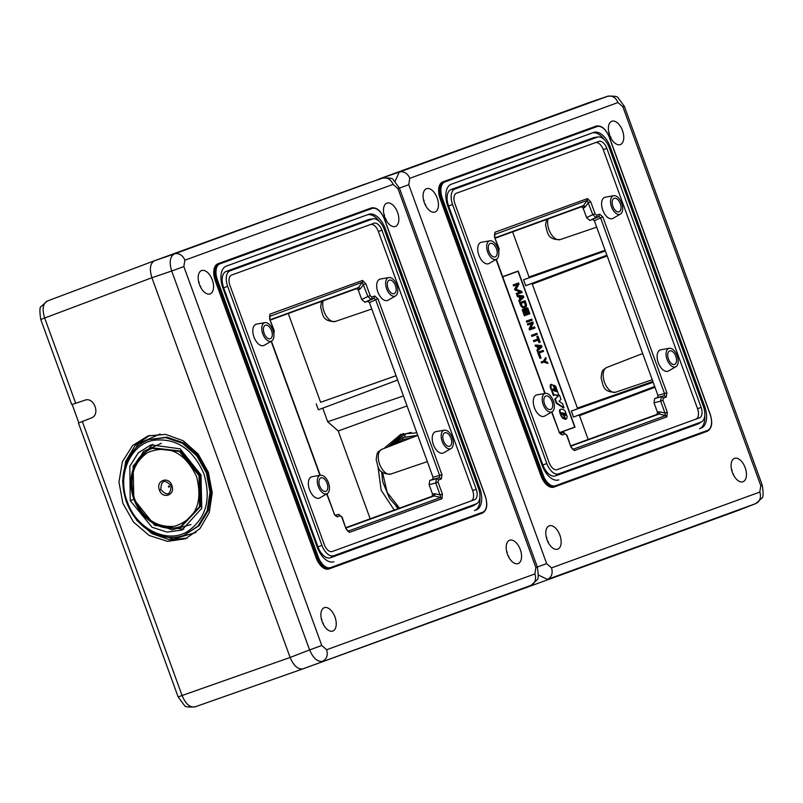 <?xml version="1.0" encoding="UTF-8"?>
<svg xmlns="http://www.w3.org/2000/svg" width="803" height="803" viewBox="0 0 803 803"><rect width="100%" height="100%" fill="white"/><g stroke="black" fill="none" stroke-linecap="round" stroke-linejoin="round"><path stroke-width="1.2" d="M200.891 287.725L200.469 286.069A8.502 4.677 -110 0 1 200.72 287.424M198.512 281.201L199.254 282.746A8.502 4.677 -110 0 0 198.582 281.552M386.193 220.283L385.771 218.627A8.502 4.677 -110 0 1 386.022 219.972M383.824 213.759L384.567 215.294A8.502 4.677 -110 0 0 383.884 214.1M425.791 205.869L425.369 204.213A8.502 4.677 -110 0 1 425.62 205.568M423.412 199.345L424.165 200.88A8.502 4.677 -110 0 0 423.482 199.686M611.103 138.427L610.681 136.771A8.502 4.677 -110 0 1 610.932 138.116M608.724 131.903L609.467 133.439A8.502 4.677 -110 0 0 608.794 132.244M323.589 624.854L323.167 623.198A8.502 4.677 -110 0 1 323.428 624.553M321.22 618.33L321.963 619.866A8.502 4.677 -110 0 0 321.29 618.671M508.901 557.412L508.48 555.756A8.502 4.677 -110 0 1 508.731 557.101M506.522 550.888L507.265 552.424A8.502 4.677 -110 0 0 506.593 551.229M548.499 542.999L548.078 541.342A8.502 4.677 -110 0 1 548.329 542.687M546.12 536.474L546.863 538.01A8.502 4.677 -110 0 0 546.191 536.816M733.801 475.547L733.38 473.89A8.502 4.677 -110 0 1 733.631 475.246M731.433 469.022L732.175 470.568A8.502 4.677 -110 0 0 731.493 469.374M559.561 432.797L575.018 427.166L518.196 271.023L502.658 276.674M574.858 427.025L559.46 432.626L574.717 427.076L518.005 271.294L502.728 276.854L518.156 271.233L574.858 427.025M565.523 419.307L566.516 418.985L564.961 419.266L562.803 413.314L561.448 412.983M563.144 418.594L564.82 418.875L562.15 417.66L559.611 411.859L559.631 409.861L561.056 409.139L563.455 409.53L565.192 411.216L567.219 416.697L566.516 418.985M556.188 403.186L563.435 407.944L564.037 407.723L556.78 402.976L555.315 398.94L554.722 399.161L556.188 403.186L556.78 402.976M555.315 398.94L558.868 395.377L554.722 399.161M554.943 389.355L556.238 391.623M556.559 391.603L552.645 384.898L550.988 384.697L551.089 387.889L553.99 395.297L554.682 394.755L557.965 395.247L558.446 394.102L555.656 386.153L553.498 385.39L554.431 387.959M554.09 394.966L557.965 395.247M552.313 390.71L551.721 390.931L553.397 395.518L553.99 395.297M551.49 384.276L550.396 384.918L550.135 386.464L552.093 391.001M513.729 284.704L513.137 284.924L513.529 285.988L514.121 285.768L513.729 284.704L518.608 282.927L519.019 284.051L516.148 289.251L521.689 291.389L522.101 292.513L517.222 294.289L516.831 293.225L520.424 291.911L515.697 290.084L515.265 288.909L517.714 284.463L514.121 285.768M516.831 293.225L516.239 293.436L516.63 294.5L517.222 294.289M519.832 292.131L515.697 290.084M517.122 284.674L514.673 289.12L515.094 290.305M517.604 295.353L517.012 295.564L517.413 296.668L518.899 296.809L519.862 299.439L518.808 300.503L519.21 301.597L523.837 297.301L523.325 295.885L517.604 295.353L518.005 296.448L519.491 296.588L520.454 299.218L519.4 300.282L519.802 301.386M520.193 302.45L521.288 305.451A3.021 1.656 70 0 0 523.496 307.78A10.399 5.721 70 0 0 524.821 307.589A10.399 5.721 70 0 0 525.965 306.876A3.021 1.656 70 0 0 526.166 303.685L525.072 300.673L519.601 302.661L520.695 305.672L522.904 308.001L524.52 307.69M529.257 314.013L528.665 314.234L526.858 309.265L525.895 309.617L527.701 314.585L527.119 314.796L525.313 309.828L523.747 310.4L525.553 315.368L524.971 315.579L522.773 309.546L527.651 307.77L529.85 313.802L529.257 314.013L527.451 309.045L525.895 309.617M523.747 310.4L524.71 310.048L526.527 315.017L527.119 314.796M522.773 309.546L522.181 309.757L524.379 315.79L524.971 315.579M526.909 320.899L526.316 321.12L526.698 322.184L527.3 321.963L526.909 320.899L531.787 319.122L532.168 320.186L527.3 321.963M534.035 327.152L530.873 328.297L534.627 326.931L535.009 327.995L530.141 329.772L529.719 328.628L532.088 323.438L528.324 324.803L527.942 323.739L532.821 321.963L533.232 323.107L530.873 328.297M531.496 323.649L529.127 328.849L529.548 329.993L530.141 329.772M527.942 323.739L527.35 323.96L527.732 325.024L528.324 324.803M532.078 335.092L531.486 335.313L531.867 336.377L532.459 336.156L532.078 335.092L536.946 333.325L537.337 334.389L532.459 336.156M537.398 336.377L537.98 336.156L540.178 342.188L539.596 342.409L538.693 339.92L533.804 341.697L533.423 340.633L538.301 338.856L537.398 336.377L536.805 336.587L537.709 339.077M538.1 340.141L539.004 342.62L539.596 342.409M535.691 345.029L535.099 345.25L535.501 346.344L536.986 346.484L537.94 349.124L536.896 350.178L537.297 351.282L541.925 346.986L541.403 345.561L535.691 345.029L536.093 346.133L537.578 346.274L538.532 348.904L537.488 349.967L537.89 351.062M542.948 351.634L539.245 352.979L541.051 357.947L540.469 358.158L538.271 352.126L543.149 350.359L543.541 351.423L539.245 352.979M538.271 352.126L537.679 352.346L539.877 358.379L540.469 358.158M543.49 361.079L545.729 357.455L546.17 358.66L544.976 361.149L547.485 362.273L547.927 363.488L544.474 361.932L541.553 362.996L541.172 361.922L541.764 361.711L542.145 362.775M547.927 363.488L543.882 362.143M566.115 419.086L564.961 419.266M565.553 419.046L563.395 413.093L562.803 413.314M563.395 413.093L561.779 412.862M562.04 412.762L561.759 413.997L563.425 415.051L564.82 418.875M563.736 418.373L562.622 418.182M563.214 417.972L562.15 417.66M562.752 417.44L561.538 416.797M562.13 416.576L560.996 415.874M561.588 415.663L561.167 414.78L560.574 415M561.167 414.78L560.705 413.625L560.113 413.836M560.705 413.625L560.454 412.772L559.862 412.983M560.454 412.772L560.203 411.638L559.611 411.859M560.203 411.638L560.072 410.624L559.47 410.835M560.072 410.624L559.49 410.303M559.46 395.156L561.006 399.422L559.029 401.279L562.552 403.658L564.037 407.723M556.419 391.553L556.85 391.071L556.258 391.282M556.85 391.071L556.188 390.78M554.09 385.179L556.78 390.569M556.62 390.107L556.027 390.318M556.399 389.736L555.806 389.947M556.128 389.415L555.535 389.626M555.806 389.194L555.214 389.415M557.663 395.327L557.071 395.538M557.362 395.267L556.77 395.477M554.682 394.755L554.13 394.956M551.872 389.555L551.28 389.776M551.43 388.742L550.838 388.953M551.089 387.889L550.497 388.11M550.868 387.096L550.276 387.317M550.738 386.243L550.135 386.464M550.728 385.641L550.135 385.862M550.828 385.119L550.226 385.33M550.988 384.697L550.396 384.918M551.239 384.396L550.647 384.607M514.673 289.12L515.265 288.909M518.808 300.503L519.4 300.282M519.862 299.439L520.454 299.218M518.899 296.809L519.491 296.588M517.413 296.668L518.005 296.448M529.127 328.849L529.719 328.628M534.396 341.486L534.015 340.422M536.896 350.178L537.488 349.967M537.94 349.124L538.532 348.904M536.986 346.484L537.578 346.274M535.501 346.344L536.093 346.133M541.764 361.711L544.083 360.868L545.729 357.455M537.307 567.028L535.882 567.55L397.967 188.645L408.757 184.72L546.662 563.626L551.52 567.882C553.036 573.352 551.691 577.196 547.475 579.405L736.712 510.989L303.052 668.829L195.039 706.861C189.95 707.754 185.634 703.97 182.07 695.508L290.124 657.456L151.918 277.748L290.124 657.456C293.727 665.908 298.054 669.692 303.092 668.809L511.993 592.775M762.208 485.173L760.782 485.695L622.877 106.789L618.009 102.533C615.66 97.364 612.157 95.296 607.5 96.31L154.557 260.704L47.317 301.025L154.557 260.704L363.458 184.68M565.784 415.071L565.192 415.281L565.171 414.579L565.774 414.368L565.673 415.271L564.79 415.161L564.077 413.214L565.633 414.007L564.198 413.555M553.97 389.204L555.375 391.262L553.839 390.73L552.946 389.385L553.157 388.772L553.97 389.204L553.377 389.425L554.482 391.011M520.936 298.736L522.753 296.889L520.183 296.648L520.936 298.736M524.871 301.948L525.574 303.895A1.887 1.034 70 0 1 525.453 305.893A9.265 5.099 70 0 1 524.439 306.525A9.265 5.099 70 0 1 523.255 306.696A1.887 1.034 70 0 1 521.87 305.24L521.167 303.303L524.871 301.948M539.024 348.412L540.841 346.575L538.261 346.334L539.024 348.412M72.15 404.461L84.827 400.225C94.041 396.461 100.756 414.92 91.281 417.961L78.855 422.87M208.348 472.214L198.15 453.976L183.164 440.727L165.589 434.393L148.013 435.919L132.595 445.514L122.377 461.755L118.954 482.091L122.869 503.32L133.519 522.101L149.207 535.481L167.486 541.352L185.463 538.793L199.897 528.675L209.292 512.525L212.253 492.731L208.348 472.214L207.545 472.505L197.849 455.271L183.566 442.865L166.873 437.183L149.147 439.502L165.709 437.605L182.401 443.296L196.685 455.692L206.381 472.927L210.025 492.359L207.054 511.049L197.929 526.126L184.028 535.32L199.094 525.704L208.218 510.628L211.189 491.938L207.545 472.505M75.723 403.327L44.687 318.058C41.977 309.275 42.85 303.604 47.317 301.025M565.824 414.729L565.232 414.94M565.001 413.374L564.409 413.585M565.242 413.515L564.65 413.726M565.513 413.816L564.921 414.037M553.608 388.863L553.377 389.425M554.923 390.549L554.331 390.77M520.284 296.929L522.753 296.889M522.161 297.11L520.836 298.455M521.167 303.303L524.279 302.169L524.981 304.106L525.574 303.895M524.138 306.616A9.265 5.099 70 0 0 524.861 306.114A1.887 1.034 70 0 0 524.981 304.106M538.361 346.615L540.841 346.575M540.248 346.786L538.913 348.131M72.17 404.511L78.835 422.82M149.81 435.377L135.185 445.374L125.629 461.504L122.578 481.378L126.472 502.016L136.751 520.324L151.857 533.583L169.553 539.807L187.179 538.06M149.177 530.773L173.127 539.104L195.942 532.489M125.368 465.389L138.367 443.607L160.108 434.011M288.287 313.511L320.598 402.283L396.06 375.704M320.598 402.283L396.07 375.744M397.646 380.06L318.379 409.801L397.636 380.02M322.756 408.205L327.684 421.746L338.214 430.97L407.061 405.916M403.427 395.949L327.684 421.746M318.379 409.801L316.221 403.879M338.214 430.97L370.183 518.798M416.837 432.787L400.848 434.303L383.864 448.546M377.972 466.653L381.154 490.231L394.223 510.056M403.347 433.51L388.04 446.92M395.939 506.221L398.288 508.57M411.166 432.405L405.254 433.901L389.636 446.307M130.237 500.64L152.038 527.26L167.154 532.118L182.04 530L201.764 508.259L200.981 474.894L180.133 448.837L151.044 444.862L138.287 452.802L129.825 466.242L130.237 500.64L133.84 499.325L133.087 465.991L152.841 444.33M417.751 435.286L403.116 437.494L416.396 435.929M152.379 448.375L153.544 447.954L180.635 451.035L200.178 475.185L200.73 506.251L181.96 526.025L180.795 526.447L199.566 506.673L199.014 475.607L179.47 451.467L152.379 448.375C145.925 450.784 140.746 455.04 136.851 461.153C130.116 472.616 129.122 485.333 133.86 499.325L154.688 525.353L183.746 529.247M152.48 522.833L172.143 529.829L190.953 524.58M133.007 469.353L143.576 451.346L161.363 443.286M171.119 485.765L171.872 485.484C168.64 475.597 155.511 480.636 159.426 490.021L160.781 489.529C167.094 496.334 170.547 495.08 171.119 485.765C164.685 479 161.242 480.254 160.781 489.529M588.167 439.462L579.495 415.633L578.843 415.071L573.493 417.018L571.335 411.086L653.15 382.268M573.493 417.018L654.696 386.504M571.335 411.086L577.277 408.928L577.407 408.075L532.289 284.121L531.636 283.549L525.704 285.717L523.546 279.785L605.352 250.958M525.704 285.717L606.897 255.203M523.546 279.785L528.896 277.838L529.026 276.985L512.605 231.866M332.201 551.52L474.593 499.687A9.255 5.089 70 0 0 476.209 489.258L381.917 230.2A9.255 5.089 70 0 0 373.977 223.244L231.585 275.068A9.255 5.089 70 0 0 229.969 285.507L324.261 544.564A9.255 5.089 70 0 0 332.201 551.52L471.04 500.982A9.255 5.089 70 0 0 472.656 490.553L476.209 489.258M370.424 224.539A9.255 5.089 70 0 1 378.364 231.495L472.656 490.553M395.538 295.926L388.12 300.222A11.332 6.223 -110 0 1 380.953 297.481A11.332 6.223 -110 0 1 376.697 286.601A11.332 6.223 -110 0 1 380.411 279.032L388.853 277.557A9.817 5.4 -110 0 1 397.756 289.732A9.817 5.4 -110 0 1 395.538 295.926A9.817 5.4 -110 0 1 389.314 293.557A9.817 5.4 -110 0 1 385.641 284.121A9.817 5.4 -110 0 1 388.853 277.557M271.675 341.014L264.257 345.31A11.332 6.223 -110 0 1 257.09 342.57A11.332 6.223 -110 0 1 252.835 331.689A11.332 6.223 -110 0 1 256.548 324.121L264.99 322.645A9.817 5.4 -110 0 1 273.893 334.811A9.817 5.4 -110 0 1 271.675 341.014A9.817 5.4 -110 0 1 265.452 338.635A9.817 5.4 -110 0 1 261.778 329.2A9.817 5.4 -110 0 1 264.99 322.645M327.212 493.604L319.795 497.9A11.332 6.223 -110 0 1 312.628 495.16A11.332 6.223 -110 0 1 308.372 484.279A11.332 6.223 -110 0 1 312.086 476.711L320.527 475.235A9.817 5.4 -110 0 1 329.431 487.401A9.817 5.4 -110 0 1 327.212 493.604A9.817 5.4 -110 0 1 320.999 491.225A9.817 5.4 -110 0 1 317.315 481.8A9.817 5.4 -110 0 1 320.527 475.235M451.075 448.526L443.657 452.822A11.332 6.223 -110 0 1 436.491 450.081A11.332 6.223 -110 0 1 432.235 439.201A11.332 6.223 -110 0 1 435.949 431.633L444.39 430.157A9.817 5.4 -110 0 1 453.293 442.323A9.817 5.4 -110 0 1 451.075 448.526A9.817 5.4 -110 0 1 444.862 446.147A9.817 5.4 -110 0 1 441.178 436.712A9.817 5.4 -110 0 1 444.39 430.157M476.922 503.521A13.741 7.548 70 0 1 476.129 503.903L333.737 555.736A13.741 7.548 70 0 1 321.943 545.408L227.65 286.35L223.676 287.795L317.968 546.853A14.544 7.99 70 0 0 330.455 557.784L472.847 505.95A14.544 7.99 70 0 0 473.68 505.539L476.922 503.521A13.741 7.548 70 0 0 478.528 488.415L384.236 229.357A13.741 7.548 70 0 0 373.295 218.817A13.741 7.548 70 0 0 372.441 219.028L230.049 270.852A13.741 7.548 70 0 0 227.65 286.35M387.267 284.874A7.177 3.945 -110 0 1 389.244 280.177A7.177 3.945 -110 0 1 396.13 288.97A7.177 3.945 -110 0 1 394.153 293.667A7.177 3.945 -110 0 1 387.267 284.874M272.267 334.058A7.177 3.945 -110 0 1 270.29 338.746A7.177 3.945 -110 0 1 263.404 329.963A7.177 3.945 -110 0 1 265.381 325.265A7.177 3.945 -110 0 1 272.267 334.058M327.805 486.648A7.177 3.945 -110 0 1 325.827 491.346A7.177 3.945 -110 0 1 318.942 482.553A7.177 3.945 -110 0 1 320.919 477.855A7.177 3.945 -110 0 1 327.805 486.648M451.667 441.57A7.177 3.945 -110 0 1 449.69 446.257A7.177 3.945 -110 0 1 442.804 437.474A7.177 3.945 -110 0 1 444.782 432.777A7.177 3.945 -110 0 1 451.667 441.57M373.295 218.817L369.521 219.349A14.544 7.99 70 0 0 368.607 219.57L226.215 271.404A14.544 7.99 70 0 0 223.676 287.795M479.863 497.589A19.453 10.69 70 0 1 474.523 510.567L476.299 509.915A19.453 10.69 70 0 0 479.692 487.983L385.41 228.935A19.453 10.69 70 0 0 368.707 214.311L226.316 266.134A19.453 10.69 70 0 0 222.923 288.066L317.215 547.124A19.453 10.69 70 0 0 333.907 561.749M379.357 221.467A19.453 10.69 70 0 0 366.931 214.963M217.914 263.765A15.106 8.301 70 0 0 215.284 280.809L316.031 557.603A15.106 8.301 70 0 0 328.999 568.956L482.332 513.147C486.989 510.537 487.973 504.816 485.283 496.003L384.537 219.199C380.933 210.717 376.507 206.973 371.247 207.957L217.914 263.765L371.247 207.957A0.753 0.632 70 0 1 372.1 208.459A14.354 7.889 70 0 1 384.426 219.239L485.173 496.043A14.354 7.889 70 0 1 482.663 512.224L330.515 567.601A14.354 7.889 70 0 1 318.199 556.81L317.215 557.172A15.106 8.301 70 0 0 330.184 568.524L330.184 568.524A0.753 0.632 -110 0 0 330.515 567.601M213.528 285.768A12.416 6.825 70 0 0 201.463 270.611A12.416 6.825 70 0 0 198.19 278.681A12.416 6.825 70 0 0 209.954 293.948A12.416 6.825 70 0 0 213.528 285.768M391.814 226.135A12.416 6.825 70 0 0 395.267 226.496A12.416 6.825 70 0 0 398.459 215.535A12.416 6.825 70 0 0 390.509 203.42A12.416 6.825 70 0 0 386.775 203.169A12.416 6.825 70 0 0 383.924 214.291A12.416 6.825 70 0 0 391.814 226.135M506.201 548.359A12.416 6.825 70 0 0 517.965 563.626A12.416 6.825 70 0 0 521.538 555.455A12.416 6.825 70 0 0 509.473 540.289A12.416 6.825 70 0 0 506.201 548.359M327.915 607.991A12.416 6.825 70 0 0 324.171 607.741A12.416 6.825 70 0 0 321.33 618.862A12.416 6.825 70 0 0 329.22 630.716A12.416 6.825 70 0 0 332.663 631.078A12.416 6.825 70 0 0 335.855 620.117A12.416 6.825 70 0 0 327.915 607.991M321.762 645.482L309.597 649.908C313.27 658.34 317.597 662.124 322.565 661.26C326.781 659.052 328.136 655.208 326.62 649.747L321.762 645.482L183.847 266.576L171.691 271.002C169.092 262.19 169.965 256.518 174.321 253.969L154.557 260.714C150.121 263.274 149.248 268.955 151.918 277.738L40.752 319.484L71.748 404.632M326.62 649.747L534.888 573.934A9.445 7.889 70 0 1 530.843 585.457L511.812 592.845M531.466 585.176L303.092 668.809M383.252 177.985L382.599 178.166C387.247 177.152 390.75 179.23 393.109 184.389L397.967 188.645M393.109 184.389L184.841 260.192A9.445 7.889 -110 0 0 174.321 253.969L363.277 184.74M270.37 320.036L356.642 288.628L358.258 290.044L361.681 299.469L364.913 302.299L367.854 301.225L369.47 302.641L433.018 477.253L432.697 479.371L429.756 480.445L429.103 484.681L432.526 494.106L432.205 496.234L345.922 527.631M367.854 301.225L374.027 298.264L374.74 296.006L377.972 298.826L375.643 299.68L439.663 475.557L439.331 477.675L441.329 478.949L441.981 474.714L433.018 477.253M374.74 296.006L371.799 297.07A1.887 1.576 70 0 1 371.096 299.328L374.027 298.264L375.643 299.68L369.47 302.641M326.962 493.745L334.299 513.9L326.691 493.905M335.242 515.556L337.24 516.841L334.008 514.01M364.913 302.299L371.096 299.328L367.864 296.508L370.183 295.655L365.837 283.7L363.508 284.543L360.597 288.518L358.439 287.564L357.837 288.056A1.887 0.893 64.3 0 1 359.453 289.471L360.597 288.518M273.863 334.329L274.204 330.595L269.567 318.741L273.913 330.695L273.592 332.813M335.373 515.516L338.183 514.492A1.887 1.576 70 0 1 340.181 515.767L341.797 517.182L346.143 529.137L342.088 517.072L338.314 514.452L335.072 515.245L338.314 514.452M429.103 484.681L435.738 482.984L436.39 478.749A1.887 1.576 70 0 1 438.388 480.023L441.329 478.949M438.067 482.141L442.413 494.106L440.094 494.949L435.738 482.984L438.067 482.141L438.388 480.023M442.413 494.106L441.971 498.723L440.686 497.458L440.094 494.949L435.306 493.785L434.262 495.893L433.479 495.903A1.887 0.893 75.7 0 0 433.811 493.785L432.526 494.106M346.063 527.993L434.262 495.893L440.686 497.458L348.161 531.134L346.434 529.036M347.569 530.954L349.446 532.399L346.143 529.137M269.858 318.63L269.999 314.124L362.534 280.438L365.837 283.7M269.487 316.432L362.354 282.234L367.864 296.508L361.681 299.469M270.24 319.674L358.439 287.564L362.354 282.234L362.534 280.438M557.101 469.655L699.503 417.831A9.255 5.089 70 0 0 701.109 407.402L606.827 148.344A9.255 5.089 70 0 0 598.877 141.388L456.485 193.212A9.255 5.089 70 0 0 454.869 203.651L549.162 462.699A9.255 5.089 70 0 0 557.101 469.655L695.94 419.126A9.255 5.089 70 0 0 697.556 408.697L701.109 407.402M595.324 142.683A9.255 5.089 70 0 1 603.264 149.639L697.556 408.697M620.438 214.07L613.02 218.366A11.332 6.223 -110 0 1 605.853 215.626A11.332 6.223 -110 0 1 601.608 204.745A11.332 6.223 -110 0 1 605.311 197.177L613.753 195.701A9.817 5.4 -110 0 1 622.666 207.867A9.817 5.4 -110 0 1 620.438 214.07A9.817 5.4 -110 0 1 614.225 211.691A9.817 5.4 -110 0 1 610.541 202.266A9.817 5.4 -110 0 1 613.753 195.701M496.575 259.148L489.157 263.444A11.332 6.223 -110 0 1 481.991 260.714A11.332 6.223 -110 0 1 477.745 249.823A11.332 6.223 -110 0 1 481.449 242.255L489.89 240.79A9.817 5.4 -110 0 1 498.804 252.955A9.817 5.4 -110 0 1 496.575 259.148A9.817 5.4 -110 0 1 490.362 256.779A9.817 5.4 -110 0 1 486.678 247.344A9.817 5.4 -110 0 1 489.89 240.79M552.113 411.748L544.705 416.044A11.332 6.223 -110 0 1 537.528 413.304A11.332 6.223 -110 0 1 533.282 402.423A11.332 6.223 -110 0 1 536.986 394.855L545.428 393.38A9.817 5.4 -110 0 1 554.341 405.545A9.817 5.4 -110 0 1 552.113 411.748A9.817 5.4 -110 0 1 545.899 409.369A9.817 5.4 -110 0 1 542.216 399.934A9.817 5.4 -110 0 1 545.428 393.38M675.975 366.66L668.568 370.956A11.332 6.223 -110 0 1 661.391 368.226A11.332 6.223 -110 0 1 657.145 357.335A11.332 6.223 -110 0 1 660.849 349.767L669.29 348.301A9.817 5.4 -110 0 1 678.204 360.467A9.817 5.4 -110 0 1 675.975 366.66A9.817 5.4 -110 0 1 669.762 364.291A9.817 5.4 -110 0 1 666.078 354.856A9.817 5.4 -110 0 1 669.29 348.301M701.822 421.665A13.741 7.548 70 0 1 701.039 422.047L558.637 473.87A13.741 7.548 70 0 1 546.843 463.552L452.551 204.494L448.586 205.939L542.878 464.987A14.544 7.99 70 0 0 555.355 475.918L697.747 424.094A14.544 7.99 70 0 0 698.59 423.683L701.822 421.665A13.741 7.548 70 0 0 703.428 406.549L609.146 147.501A13.741 7.548 70 0 0 598.205 136.962A13.741 7.548 70 0 0 597.352 137.172L454.95 188.996A13.741 7.548 70 0 0 452.551 204.494M612.177 203.018A7.177 3.945 -110 0 1 614.144 198.321A7.177 3.945 -110 0 1 621.03 207.114A7.177 3.945 -110 0 1 619.053 211.811A7.177 3.945 -110 0 1 612.177 203.018M497.167 252.192A7.177 3.945 -110 0 1 495.19 256.89A7.177 3.945 -110 0 1 488.314 248.097A7.177 3.945 -110 0 1 490.282 243.409A7.177 3.945 -110 0 1 497.167 252.192M552.705 404.792A7.177 3.945 -110 0 1 550.728 409.49A7.177 3.945 -110 0 1 543.852 400.697A7.177 3.945 -110 0 1 545.829 395.999A7.177 3.945 -110 0 1 552.705 404.792M676.568 359.704A7.177 3.945 -110 0 1 674.6 364.401A7.177 3.945 -110 0 1 667.715 355.609A7.177 3.945 -110 0 1 669.692 350.921A7.177 3.945 -110 0 1 676.568 359.704M598.205 136.962L594.421 137.484A14.544 7.99 70 0 0 593.517 137.714L451.125 189.538A14.544 7.99 70 0 0 448.586 205.939M704.763 415.733A19.453 10.69 70 0 1 699.433 428.712L701.21 428.059A19.453 10.69 70 0 0 704.602 406.127L610.31 147.069A19.453 10.69 70 0 0 593.618 132.455L451.226 184.278A19.453 10.69 70 0 0 447.823 206.21L542.115 465.268A19.453 10.69 70 0 0 558.818 479.883M604.268 139.612A19.453 10.69 70 0 0 591.841 133.097M706.048 431.723L707.232 431.291C711.9 428.672 712.883 422.96 710.193 414.137L609.447 137.343C605.833 128.861 601.407 125.107 596.157 126.101L442.824 181.91L596.157 126.101A0.753 0.632 70 0 1 597.01 126.593A14.354 7.889 70 0 1 609.326 137.383L710.073 414.187A14.354 7.889 70 0 1 707.573 430.368L555.425 485.745A14.354 7.889 70 0 1 543.099 474.954L542.115 475.316A15.106 8.301 70 0 0 555.084 486.668L555.084 486.668A0.753 0.632 -110 0 0 555.425 485.745M707.573 430.368A0.753 0.632 -110 0 1 707.232 431.291L553.899 487.1A15.106 8.301 70 0 1 540.931 475.747L440.185 198.943L442.353 198.16L543.099 474.954M442.824 181.91A15.106 8.301 70 0 0 440.185 198.943M438.428 203.912A12.416 6.825 70 0 0 426.373 188.755A12.416 6.825 70 0 0 423.101 196.825A12.416 6.825 70 0 0 434.865 212.082A12.416 6.825 70 0 0 438.428 203.912M616.724 144.279A12.416 6.825 70 0 0 620.167 144.64A12.416 6.825 70 0 0 623.369 133.679A12.416 6.825 70 0 0 615.419 121.564A12.416 6.825 70 0 0 611.675 121.303A12.416 6.825 70 0 0 608.835 132.435A12.416 6.825 70 0 0 616.724 144.279M731.111 466.503A12.416 6.825 70 0 0 742.875 481.77A12.416 6.825 70 0 0 746.439 473.589A12.416 6.825 70 0 0 734.384 458.433A12.416 6.825 70 0 0 731.111 466.503M552.815 526.136A12.416 6.825 70 0 0 549.071 525.885A12.416 6.825 70 0 0 546.231 537.006A12.416 6.825 70 0 0 554.12 548.85A12.416 6.825 70 0 0 557.563 549.212A12.416 6.825 70 0 0 560.765 538.251A12.416 6.825 70 0 0 552.815 526.136M546.662 563.626L537.337 567.018C538.572 575.36 538.432 579.686 536.946 579.987L530.934 585.427L511.902 592.805M551.52 567.882L759.799 492.078A9.445 7.889 70 0 1 755.743 503.601L547.475 579.405L538.411 575.038M756.366 503.32L736.893 510.919M622.877 106.789L624.332 106.257L762.248 485.163C763.472 493.504 763.342 497.83 761.846 498.131L755.834 503.561L736.803 510.949M618.009 102.533L409.741 178.336A9.445 7.889 -110 0 0 399.232 172.113L608.152 96.119M395.096 181.287L399.232 172.113L379.458 178.848L588.358 102.824M528.003 586.953L526.266 587.234M377.962 179.742L379.458 178.848M495.27 238.17L581.543 206.772L583.159 208.188L586.591 217.613L589.824 220.444L592.755 219.37L594.371 220.785L657.928 395.397L657.597 397.515L654.656 398.589L654.003 402.825L657.436 412.25L657.105 414.368L570.833 445.775M592.755 219.37L598.938 216.408L599.64 214.14L602.872 216.971L600.554 217.814L664.563 393.701L664.232 395.819L666.229 397.094L666.891 392.848L657.928 395.397M599.64 214.14L596.709 215.214A1.887 1.576 70 0 1 595.997 217.472L598.938 216.408L600.554 217.814L594.371 220.785M551.872 411.889L559.209 432.044L551.601 412.049M560.153 433.7L562.14 434.975L558.918 432.155M589.824 220.444L595.997 217.472L592.765 214.642L595.093 213.799L590.737 201.844L588.418 202.687L585.497 206.652L583.349 205.709L582.737 206.2A1.887 0.893 64.3 0 1 584.353 207.616L585.497 206.652M498.763 252.473L499.115 248.729L494.467 236.875L498.824 248.84L498.492 250.958M560.273 433.66L563.084 432.636A1.887 1.576 70 0 1 565.081 433.911L566.697 435.326L571.053 447.281L566.988 435.216L563.214 432.596L559.982 433.389L563.214 432.596M654.003 402.825L660.638 401.129L661.301 396.883A1.887 1.576 70 0 1 663.298 398.158L666.229 397.094M662.967 400.285L667.323 412.24L664.994 413.093L660.638 401.129L662.967 400.285L663.298 398.158M667.323 412.24L666.881 416.857L665.597 415.593L664.994 413.093L660.207 411.919L659.173 414.027L658.39 414.047A1.887 0.893 75.7 0 0 658.721 411.919L657.436 412.25M570.963 446.137L659.173 414.027L665.597 415.593L573.071 449.279L571.345 447.171M572.479 449.098L574.356 450.533L571.053 447.281M494.758 236.775L494.909 232.258L587.435 198.582L590.737 201.844M494.397 234.576L587.264 200.379L592.765 214.642L586.591 217.613M495.14 237.808L583.349 205.709L587.264 200.379L587.435 198.582M522.904 308.001L523.496 307.78M520.695 305.672L521.288 305.451M78.433 423L178.136 696.934L182.07 695.508L82.318 421.445M195.039 706.861L303.002 668.839M524.861 306.114L525.453 305.893M203.912 473.83C193.071 449.128 176.379 437.936 153.865 440.235C130.277 443.979 116.816 475.115 127.275 501.714C136.369 528.826 166.693 544.022 187.169 531.737C205.899 519.019 211.48 499.717 203.912 473.83M404.772 436.892L405.254 433.901M394.454 444.43L402.775 439.622L403.116 437.494L390.961 445.785M402.775 439.622L411.076 437.986M399.543 508.118L387.146 492.359L382.549 472.465M200.178 475.185L200.981 474.894M196.544 476.51C184.861 452.3 168.6 444.29 147.772 452.49C132.957 462.859 128.58 478.377 134.653 499.034C143.275 518.768 156.605 527.842 174.622 526.256C195.842 519.15 203.149 502.568 196.544 476.51M171.872 485.484C175.757 495.15 162.457 499.727 159.426 490.021M168.459 486.728A0.673 0.562 -110 0 0 169.503 486.347A0.673 0.562 70 0 0 168.459 486.728M529.026 276.985L605.081 250.195M528.896 277.838L605.342 250.907M577.277 408.928L653.13 382.208M577.407 408.075L652.869 381.495M531.636 283.549L606.917 255.264M532.289 284.121L607.178 255.976M579.495 415.633L654.967 387.277M578.843 415.071L654.706 386.554M378.364 231.495L381.917 230.2M321.943 545.408L317.968 546.853M333.737 555.736L330.455 557.784M476.129 503.903L472.847 505.95M372.441 219.028L368.607 219.57M230.049 270.852L226.215 271.404M478.528 488.415L479.692 487.983M384.236 229.357L385.41 228.935M215.284 280.809L216.469 280.377A15.106 8.301 70 0 1 219.109 263.334A0.753 0.632 70 0 1 219.952 263.836L372.1 208.459M219.952 263.836A14.354 7.889 70 0 0 217.452 280.016L318.199 556.81M316.031 557.603L317.215 557.172L216.469 280.377L217.452 280.016M482.332 513.147A0.753 0.632 -110 0 0 482.663 512.224M535.882 567.55L534.888 573.934M183.847 266.576L184.841 260.192M151.918 277.738L171.691 271.002L309.597 649.908L290.124 657.456M323.127 300.834A13.149 7.227 70 0 0 322.726 305.321A13.149 7.227 70 0 0 335.263 321.461L371.789 309.025M390.81 474.051C377.41 474.453 378.303 466.222 376.185 459.828C377.169 451.156 377.43 452.48 381.806 449.339A13.149 7.227 70 0 0 378.273 457.911A13.149 7.227 70 0 0 390.81 474.051L427.326 461.615M377.972 298.826L441.981 474.714M432.697 479.371L439.331 477.675L436.39 478.749L429.756 480.445M271.153 341.305L319.935 475.346M371.799 297.07L370.183 295.655M337.24 516.841L340.181 515.767M435.306 493.785L433.811 493.785M432.205 496.234L345.973 527.752M441.971 498.723L349.446 532.399M269.567 318.741L269.999 314.124M358.258 290.044L359.453 289.471M356.642 288.628L270.32 319.915M603.264 149.639L606.827 148.344M546.843 463.552L542.878 464.987M558.637 473.87L555.355 475.918M701.039 422.047L697.747 424.094M597.352 137.172L593.517 137.714M454.95 188.996L451.125 189.538M703.428 406.549L704.602 406.127M609.146 147.501L610.31 147.069M540.931 475.747L542.115 475.316L441.369 198.512A15.106 8.301 70 0 1 444.009 181.478A0.753 0.632 70 0 1 444.862 181.97L597.01 126.593M444.862 181.97A14.354 7.889 70 0 0 442.353 198.16M760.782 485.695L759.799 492.078M408.757 184.72L409.741 178.336M548.027 218.968A13.149 7.227 70 0 0 547.636 223.455A13.149 7.227 70 0 0 560.173 239.595L596.699 227.159M615.71 392.195C602.31 392.597 603.204 384.366 601.096 377.962C602.079 369.3 602.33 370.625 606.717 367.483A13.149 7.227 70 0 0 603.173 376.055A13.149 7.227 70 0 0 615.71 392.195L652.237 379.759M602.872 216.971L666.891 392.848M657.597 397.515L664.232 395.819L654.656 398.589M496.053 259.449L544.846 393.48M596.709 215.214L595.093 213.799M562.14 434.975L565.081 433.911M660.207 411.919L658.721 411.919M657.105 414.368L570.873 445.896M666.881 416.857L574.356 450.533M494.467 236.875L494.909 232.258M583.159 208.188L584.353 207.616M581.543 206.772L495.23 238.049M524.229 307.81L524.821 307.589M194.988 706.881C188.253 707.343 184.7 706.811 184.329 705.285L178.136 696.934M40.752 319.484C39.528 311.142 39.658 306.816 41.154 306.515L47.277 301.035M184.017 535.32C176.55 537.98 168.801 538.201 160.781 535.972C144.781 530.823 133.358 519.511 126.493 502.005C120.5 484.189 121.976 468.169 130.929 453.946C135.637 447.08 141.709 442.272 149.147 439.502M398.459 508.51L389.646 498.533L382.7 481.81L381.646 471.722M133.86 499.325C139.22 513.087 148.164 522.191 160.69 526.648C167.606 528.816 174.301 528.755 180.795 526.447M537.337 567.018L399.432 188.113L393.229 179.762C392.848 178.256 389.325 177.714 382.69 178.136L363.368 184.71M381.806 449.339L417.781 435.387M335.263 321.461C321.862 321.862 322.766 313.632 320.648 307.228L321.581 301.396M271.424 341.155L320.246 475.286M335.192 515.576L334.299 513.9M588.268 102.854L607.59 96.28C614.235 95.848 617.748 96.39 618.139 97.906L624.332 106.257M606.717 367.483L642.691 353.531M560.173 239.595C546.773 239.997 547.666 231.776 545.548 225.372L546.482 219.53M496.334 259.289L545.157 393.43M560.092 433.72L559.209 432.044"/></g></svg>
